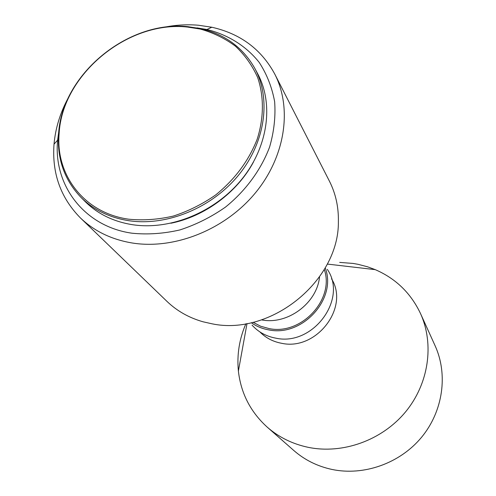 <?xml version="1.0" encoding="UTF-8"?>
<svg xmlns="http://www.w3.org/2000/svg" width="496" height="496" viewBox="0 0 496 496"><rect width="100%" height="100%" fill="white"/><g stroke="black" fill="none" stroke-linecap="round" stroke-linejoin="round"><path stroke-width="0.74" d="M187.383 27.038L200.254 29.053C213.255 32.686 224.979 38.397 235.42 46.171C244.881 55.037 252.297 65.484 257.66 77.5C264.052 96.385 263.984 117.794 257.207 139.134C248.763 160.71 234.949 179.292 215.76 194.885C202.492 204.116 188.35 211.178 173.34 216.07C158.174 219.573 143.319 220.615 128.78 219.207C84.45 213.175 55.471 175.293 59.123 133.647C61.988 74.791 127.695 20.417 187.383 27.038M188.027 26.679L201.023 28.706C225.178 34.453 243.114 47.703 254.845 68.46C271.337 99.008 265.385 142.315 238.545 175.162C211.736 208.004 166.861 226.399 128.886 220.714C109.542 217.67 93.564 209.876 80.941 197.34C64.499 180.079 57.04 159.061 58.571 134.28C61.473 74.865 127.776 20.001 188.027 26.679M254.845 68.46L257.598 73.588C273.997 103.968 268.125 146.996 241.515 179.595C214.929 212.189 170.407 230.417 132.692 224.738C113.479 221.693 97.6 213.931 85.052 201.463L80.941 197.34M253.45 162.074C237.138 192.46 204.73 216.473 170.909 223.243M197.011 27.881L206.906 29.506C228.067 34.751 246.264 46.085 259.247 62.471C266.873 74.226 272 87.29 274.641 101.668C275.72 116.523 274.04 131.632 269.613 146.996C261.057 169.787 245.7 190.762 225.451 207.123C211.209 217.081 196.019 224.688 179.881 229.939C163.568 233.684 147.597 234.769 131.967 233.201C84.06 226.486 53.128 185.064 57.623 140.145L58.95 130.2M162.812 27.503C174.821 24.992 186.701 24.236 198.443 25.234L211.823 27.237C240.337 33.66 261.311 49.259 274.747 74.034C292.473 108.519 285.33 156.81 255.13 193.211C224.961 229.605 174.902 249.662 132.643 243.065C111.786 239.655 94.401 231.303 80.488 218.004C60.692 197.935 51.869 173.333 54.021 144.181C55.465 128.042 60.301 112.437 68.535 97.371M274.747 74.034L329.394 181.102C335.643 193.428 338.644 206.888 338.384 221.476C339.258 280.73 270.909 336.257 212.015 323.807L203.031 321.786C189.001 317.787 176.998 311.004 167.022 301.438L80.488 218.004M319.542 276.892C317.049 303.155 287.556 325.078 261.683 319.908M324.291 269.514C334.862 299.33 301.246 335.532 269.061 328.575L260.66 326.232L253.09 322.282M325.221 267.902C337.237 298.666 302.393 337.199 268.72 329.877C262.248 328.736 256.432 326.343 251.28 322.698M327.323 269.371C347.956 299.051 312.902 346.481 275.801 338.16C266.203 336.381 258.292 332.041 252.073 325.14M331.52 278.795C349.723 307.495 316.355 351.094 281.579 343.282C272.955 341.682 265.713 337.888 259.867 331.892M339.673 262.396L353.133 263.444L358.007 264.306L367.561 266.798L375.249 269.644C395.758 278.523 410.837 293.142 420.49 313.509C434.453 344.199 428.873 383.78 405.381 412.095C381.883 440.392 342.699 454.404 308.264 447.342C292.535 444.019 278.845 437.28 267.195 427.112C250.517 411.959 240.92 393.272 238.39 371.07C236.803 354.814 239.295 339.047 245.88 323.758M420.49 313.509L435.116 345.774C448.155 374.437 443.133 411.134 421.575 437.255C400.012 463.351 363.915 476.148 331.998 469.452C317.415 466.308 304.687 459.99 293.806 450.498L267.195 427.112M200.254 29.053L201.023 28.706M206.906 29.506L211.823 27.237M327.286 264.064L375.249 269.644M247.008 323.559L238.39 371.07M57.623 140.145L54.021 144.181M59.123 133.647L58.571 134.28"/></g></svg>
